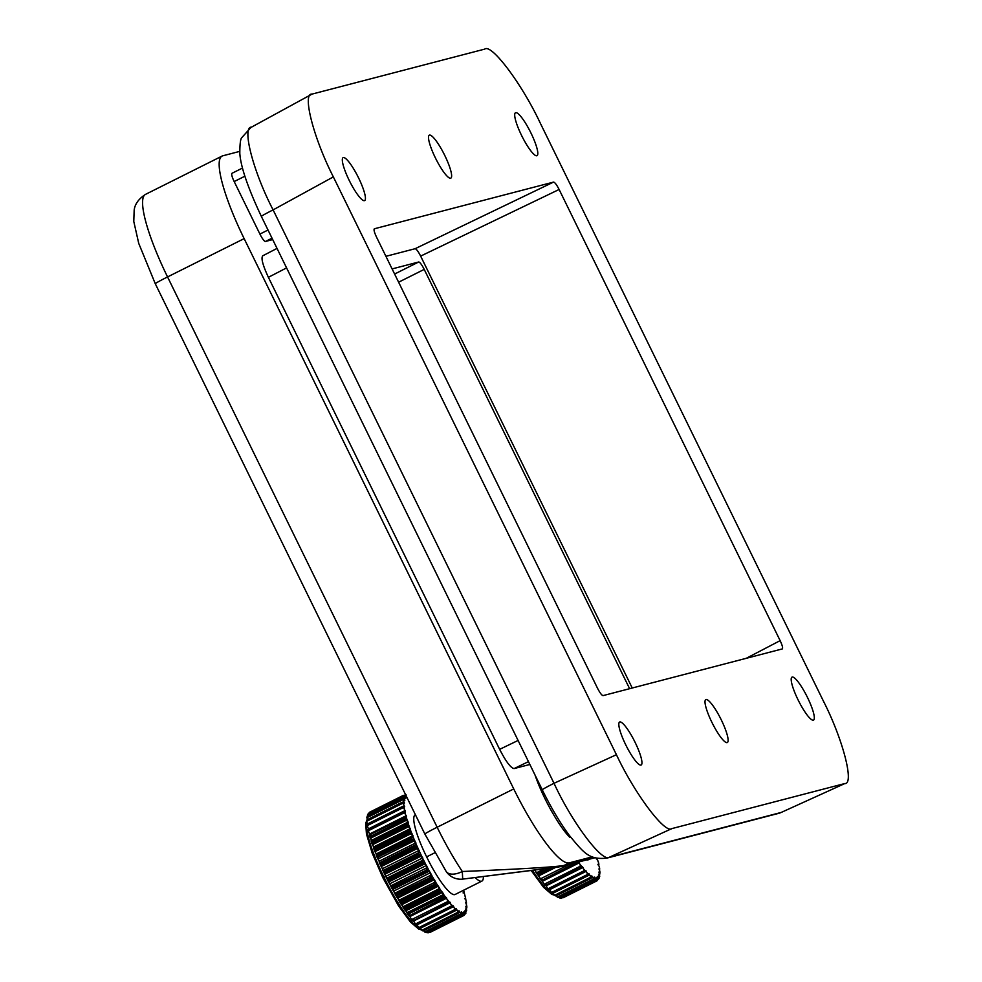 <?xml version="1.0" encoding="UTF-8"?>
<svg xmlns="http://www.w3.org/2000/svg" width="982" height="982" viewBox="0 0 982 982"><rect width="100%" height="100%" fill="white"/><g stroke="black" fill="none" stroke-linecap="round" stroke-linejoin="round"><path stroke-width="1.47" d="M406.327 815.649L369.563 834.037L368.336 830.76L369.011 828.943L402.804 812.04L404.486 812.666L406.548 816.472L369.367 834.97L404.302 817.859L406.045 818.534L407.702 820.977L405.726 819.516L370.889 836.946L370.938 839.365M405.173 810.494L368.41 828.882L367.293 825.604L368.041 823.849L401.822 806.946L403.442 807.523L405.345 811.218L403.848 811.242L368.115 829.127M404.142 811.144L402.804 812.04M369.011 828.943L368.041 829.471L369.011 828.943M403.246 806.21L401.822 806.946L404.67 806.701L402.939 803.166L366.777 821.259L367.599 819.565L401.38 802.662L402.939 803.166M367.084 824.291L368.041 823.849L367.219 824.708M402.89 802.098L401.38 802.662L402.89 802.098L404.51 803.018L402.964 799.692L366.802 817.773L367.71 816.177L401.491 799.274L402.964 799.692M366.728 820.179L367.599 819.565L366.924 820.756M403.528 797.139L367.378 815.22L368.36 813.734L402.141 796.832L403.528 797.139L404.866 800.207L403.074 798.869L401.81 799.115L367.44 816.3M367.71 816.177L366.912 816.95L367.71 816.177L366.912 816.95L367.194 819.712M367.378 815.22L367.747 814.262M404.633 795.555L368.471 813.636L369.539 812.274L403.32 795.383L404.633 795.555L405.75 798.329L403.786 796.586L402.141 796.832M368.36 813.734L367.636 814.667M369.392 812.359L368.876 813.378M406.695 796.954L405.038 795.285L403.32 795.383M404.547 795.174L406.241 794.978M405.554 816.803L404.302 817.859M370.791 839.082L369.883 836.615L370.521 834.761L369.392 834.884M372.767 845.281L371.933 843.072L372.509 841.218L406.29 824.315L408.082 824.99L409.666 827.139L407.1 825.862L373.234 842.802L372.902 845.527M405.726 819.516L408.242 822.364L406.29 824.315M372.509 841.218L371.196 841.108L370.889 836.946M375.149 851.934L374.424 850.031L374.964 848.19L408.757 831.288L411.568 832.945L412.047 833.755L409.85 832.491L375.308 849.761L375.284 852.143M410.378 828.587L373.614 846.987L372.694 844.643L373.283 842.777L407.064 825.887L410.378 828.587L408.757 831.288M374.964 848.19L373.676 848.018L373.614 846.987M367.01 822.658L367.55 823.947M367.563 827.04L367.293 825.604L403.442 807.523M368.655 832.184L368.336 830.76L404.486 812.666M369.563 834.037L369.797 834.688M239.669 151.4L222.816 155.794A87.361 17.271 63.4 0 0 222.128 156.04A87.361 17.271 63.4 0 0 244.15 238.626L167.554 276.936A17.467 0.712 153.9 0 0 155.279 283.737L138.732 243.389L133.785 221.49L134.178 209.853C134.473 209.718 134.117 201.74 145.545 194.362A87.361 17.271 63.4 0 0 167.554 276.936L437.15 827.237A17.467 0.712 153.9 0 0 424.862 834.037L155.279 283.737M580.583 866.075L544.421 884.168L546.287 884.757L545.391 885.482L580.067 867.855L580.264 864.651L578.386 862.122L541.634 880.4L575.783 862.736M584.278 870.653L548.116 888.735L549.981 889.262L549.122 889.876L583.774 872.36L584.278 870.653L582.473 866.762L580.067 867.855M552.191 892.969L587.187 876.005L587.702 874.373L585.898 870.69L583.774 872.36M555.088 895.363L556.487 895.596L590.268 878.706L590.808 877.184L589.028 873.735L588.623 875.269L587.187 876.005L588.623 875.269M558.046 897.462L592.956 880.424L593.521 879.025L591.802 875.87L591.618 877.81L590.268 878.706L591.618 877.81M560.206 898.027L595.19 881.136L595.804 879.872L594.171 877.036L594.208 879.369L593.189 880.314L558.967 897.425M561.458 897.806L563.177 897.732L596.958 880.842L597.608 879.712L596.099 877.233L596.369 879.933L595.19 881.136M598.001 879.627L598.922 878.559L597.547 876.447L598.038 879.491L596.958 880.829M599.094 876.705L599.72 876.398L598.934 877.196L599.72 876.398L598.504 874.704L599.204 878.043L598.112 878.964M598.234 864.037L598.394 864.565A64.652 12.778 63.4 0 1 598.431 864.823L599.229 866.59A64.652 12.778 63.4 0 1 599.548 868.861L598.934 868.91A64.652 12.778 63.4 0 1 598.934 868.984L599.732 870.862A64.652 12.778 63.4 0 1 599.769 872.703L598.934 872.016L599.707 876.46M597.437 858.44A64.652 12.778 63.4 0 1 597.535 858.796L597.326 859.434A64.652 12.778 63.4 0 1 597.449 859.95L598.222 861.533A64.652 12.778 63.4 0 1 598.799 864.209L598.271 864.037M586.647 859.913A43.687 8.629 63.4 0 0 588.218 859.815L589.519 859.164M597.645 860.87L597.326 859.434M407.456 823.1L371.196 841.108M370.239 838.027L369.883 836.615L406.045 818.534M409.825 829.937L373.479 847.773M372.301 844.446L371.933 843.072L408.082 824.99M412.956 835.572L376.192 853.959L375.185 851.603L375.738 849.749L409.519 832.859L412.956 835.572L411.63 838.653L414.809 840.739L412.882 839.585L377.935 857.053L378.266 859.766M377.923 858.943L377.849 855.555L376.462 855.261L376.192 853.959M412.624 837.18L376.18 854.856M374.805 851.345L374.424 850.031L410.574 831.95M377.849 855.555L411.63 838.653M377.702 858.599L377.321 857.372L412.403 840.224L415.914 842.838L379.15 861.226L378.095 858.943L378.61 857.126M381.09 863.19L414.883 846.3L417.706 847.687L416.184 846.975L380.955 864.602L381.139 866.357L381.09 863.19L379.629 862.797L379.15 861.226M415.914 842.838L414.883 846.3M415.791 844.704L379.629 862.797L379.248 862.245M384.662 870.985L418.442 854.082L421.303 855.347L419.805 854.5L384.306 872.262L384.527 873.735L384.662 870.985L383.115 870.482L381.347 866.529L381.863 864.761L415.644 847.859L419.204 850.314L418.442 854.082M419.265 852.401L383.115 870.482L382.649 869.807M384.49 873.673L384.146 872.679M388.479 878.767L422.26 861.877L423.537 862.11L388.025 879.872L388.479 878.767L386.859 878.203L385.251 875.244L385.423 872.544L419.216 855.653L422.776 857.875L422.26 861.877M392.481 886.439L427.305 869.671L392.076 887.298L392.481 886.439L390.799 885.813L389.019 882.818L389.24 880.338L423.033 863.436L426.581 865.375L426.262 869.536M396.605 893.853L431.184 876.987L396.262 894.455L396.605 893.853L394.874 893.19L392.96 890.232L393.254 888.01L427.035 871.108L429.723 871.832L430.521 872.667L393.757 891.067M430.521 872.667L430.398 876.951M400.791 900.887L435.063 883.96L400.521 901.231L396.998 897.364L397.379 895.424L431.159 878.522L434.486 879.59L397.796 898.051M434.56 879.663L434.572 883.984M404.94 907.417L438.77 890.502L404.903 907.442L403.123 906.742L401.061 904.091L401.552 902.458L435.333 885.555L438.451 886.083L401.859 904.643M438.623 886.255L438.721 890.514M425.243 932.274L426.372 932.163L423.402 930.776M422.334 930.285L423.745 930.568L421.904 930.261L420.345 928.285M419.474 928.027L420.713 928.002L418.86 927.573L416.982 924.884M446.184 897.401L409.015 915.899L443.557 897.99L446.184 897.401L447.964 901.415L411.802 919.508L413.668 920.097L412.87 920.858L449.817 902.016L451.634 905.883L451.119 907.589L416.466 925.081L417.338 924.479L415.472 923.976L413.312 920.637M410.881 918.379L409.42 915.789M409.776 914.893L407.923 914.254L406.536 912.045M442.661 892.356L443.115 895.829L408.279 913.26L405.1 910.314L405.713 908.976L439.494 892.086L442.661 892.356L405.885 910.744M405.713 908.976L403.884 908.313L402.681 906.337M401.552 902.458L399.772 901.783L398.753 900.089M397.379 895.424L394.801 893.399M393.254 888.01L390.897 886.353M423.033 863.436L423.537 862.11M427.035 871.108L427.305 869.671M431.159 878.522L431.184 876.987M435.333 885.555L435.762 882.339L435.431 881.492L435.063 883.96M439.494 892.086L440.046 890.232L439.347 887.703L438.77 890.502M443.557 897.99L443.803 894.749L443.177 893.387L443.115 895.829M419.756 928.432L454.506 911.1L455.022 909.492L453.205 905.821L451.119 907.589L452.616 907M422.702 930.838L457.526 913.677L458.066 912.168L456.299 908.755L455.918 910.339L454.506 911.1L455.918 910.339M426.372 932.163L460.153 915.261L460.73 913.886L459.011 910.756L458.864 912.757L457.526 913.677L458.864 912.757M427.33 932.704L462.338 915.838L462.952 914.598L461.331 911.799L461.405 914.181L460.325 915.175L426.225 932.237M463.197 912.131L463.492 914.61L462.338 915.838M428.545 932.384L430.251 932.299L464.032 915.396L464.695 914.303L463.43 912.069M465.112 913.997L465.947 913.002L464.584 910.952L465.1 914.033L464.032 915.396L464.695 914.303L463.308 914.991M466.057 911.026L466.659 910.719L465.873 911.505L466.659 910.719L465.468 909.087L465.824 913.42M463.516 890.281A64.652 12.778 63.4 0 1 464.204 892.712L464.916 895.486A64.652 12.778 63.4 0 1 465.542 898.211L466.008 900.641A64.652 12.778 63.4 0 1 466.352 902.974L465.664 902.581L466.573 905.011A64.652 12.778 63.4 0 1 466.646 906.926L465.824 906.276L466.659 910.731M415.398 814.716L415.239 814.79A43.687 8.629 63.4 0 0 426.642 856.869A43.687 8.629 63.4 0 0 455.096 894.492L481.904 881.087A43.687 8.629 63.4 0 0 483.377 876.717M443.312 894.602L407.149 912.683L406.266 911.566M408.279 913.26L406.413 911.775M439.273 888.661L403.123 906.742L402.289 905.649M404.903 907.442L402.571 906.104M435.161 882.118L398.999 900.212L398.226 899.156M400.521 901.231L398.667 899.88M431.024 875.109L394.874 893.19L394.163 892.208M394.936 893.767L396.249 894.455L394.727 893.203A64.652 12.778 -116.6 0 1 394.568 892.908M394.334 892.577L394.727 893.203M389.817 883.763L426.581 865.375M426.961 867.732L390.799 885.813L390.173 884.905M392.076 887.298L390.848 886.169A64.652 12.778 -116.6 0 1 390.505 885.543M390.308 885.248L390.848 886.169M386.012 876.263L422.776 857.875M423.021 860.122L386.859 878.203L386.307 877.405M388.025 879.872L387.055 878.902A64.652 12.778 -116.6 0 1 386.589 877.969M389.24 880.338L387.055 878.902M382.44 868.702L419.204 850.314M413.483 839.291L412.403 840.224M408.193 822.008L371.429 840.396M434.744 852.806L426.642 856.869M465.247 896.922L464.916 895.486L465.247 896.922M386.454 876.14L384.072 877.343A60.909 12.042 63.4 0 0 421.131 929.561M559.175 897.327L557.359 897.118L556.143 895.817M555.456 895.891L556.487 895.596L554.646 895.265L553.038 893.203M552.461 893.35L553.406 892.896L551.553 892.466L549.625 889.68M547.17 887.63L545.931 885.334M543.5 883.039L541.622 880.51M542.359 879.455L540.517 878.816L537.62 874.557L538.283 873.452L547.575 868.812M538.283 873.452L536.467 872.789L535.116 870.457M558.476 867.057L462.682 879.111L462.326 871.5A87.361 17.271 63.4 0 1 437.15 827.237L513.733 788.927L244.15 238.626M513.733 788.927A87.361 17.271 63.4 0 0 569.204 862.871L564.171 865.388A17.467 17.111 75.4 0 1 560.894 866.615L594.81 857.777M592.293 856.856L569.204 862.871M244.862 176.208L234.182 181.56L259.911 234.072A8.74 1.731 63.4 0 0 265.459 241.474L272.714 239.583M234.182 181.56A8.74 1.731 -116.6 0 1 231.985 173.298A8.74 1.731 -116.6 0 1 232.047 173.274L242.505 168.045L231.985 173.298M535.067 775.129A48.057 9.501 -116.6 0 0 554.4 815.993A49.075 9.697 63.4 0 0 569.842 837.364L570.726 837.253M528.463 761.639L514.065 768.587L529.85 764.475M514.065 768.587C510.763 767.985 505.951 761.578 499.642 749.352L268.393 277.317C262.66 264.956 260.807 257.775 262.845 255.774M464.155 892.798L463.062 892.908M465.173 913.383L465.947 913.002L465.223 913.947M428.557 932.74L426.789 932.679L428.557 932.74M425.366 932.335L424.568 931.967L460.73 913.886M412.943 920.821L449.032 902.765M465.468 898.555L464.56 898.739M447.964 901.415L447.448 903.194M451.634 905.883L415.472 923.976L414.514 922.871M455.022 909.492L418.86 927.573L417.878 926.517M458.066 912.168L421.904 930.261L420.922 929.254M466.29 902.065L466.008 900.641L466.29 902.065M466.794 906.423L466.573 905.011L466.794 906.423M444.085 896.173L407.923 914.254L407.039 913.137M409.015 915.899L445.202 897.732M440.046 890.232L403.884 908.313L403.05 907.221M405.1 910.314L441.2 891.975M435.922 883.69L399.772 901.783L398.999 900.727M401.061 904.091L437.1 885.592M396.998 897.364L432.964 878.706M392.96 890.232L392.714 889.496L428.864 871.415M387.632 879.774L387.08 878.964M389.019 882.818L388.725 881.946L424.887 863.853M419.805 854.5L419.216 855.653M385.423 872.544L384.306 872.262M385.251 875.244L384.919 874.238L421.082 856.157M416.184 846.975L415.644 847.859M381.863 864.761L380.955 864.602M381.716 867.646L381.347 866.529L417.51 848.448M378.463 860.158L378.095 858.943L414.244 840.85M375.566 852.904L375.185 851.603L411.348 833.522M373.062 846.005L372.694 844.643L408.856 826.562M371 839.585L370.656 838.186L406.806 820.093M597.473 858.931L596.405 859.054M598.725 864.59L597.842 864.774M598.541 862.969L598.222 861.533M599.511 868.014L599.229 866.59L599.511 868.014M576.139 862.564L577.797 862.319M545.55 885.519L581.651 867.45M549.319 889.839L585.284 871.795M561.409 898.039L559.642 897.965L561.409 898.039M543.255 869.389L536.467 872.789L535.632 871.697M537.682 874.827L549.711 868.505M569.253 864.442L540.517 878.816L539.634 877.699M587.702 874.373L551.553 892.466L550.571 891.398M590.808 877.184L554.646 895.265L553.664 894.258M593.521 879.025L557.359 897.118L558.132 897.499M599.941 872.249L599.732 870.862L599.941 872.249M424.862 834.037L446.184 871.476A17.467 9.255 146.2 0 0 462.326 871.5C522.424 868.996 556.364 866.959 564.171 865.388L594.159 857.568M475.3 877.663A43.687 8.629 63.4 0 0 481.904 881.087M530.943 132.975A24.022 4.75 -116.6 0 1 535.927 155.672A24.022 4.75 -116.6 0 1 522.007 136.314A24.022 4.75 -116.6 0 1 514.875 113.581A24.022 4.75 -116.6 0 1 530.943 132.975M358.565 177.877A24.022 4.75 -116.6 0 1 363.549 200.574A24.022 4.75 -116.6 0 1 349.629 181.228A24.022 4.75 -116.6 0 1 342.497 158.483A24.022 4.75 -116.6 0 1 358.565 177.877M635.072 742.282A24.022 4.75 -116.6 0 1 640.043 764.99A24.022 4.75 -116.6 0 1 626.135 745.633A24.022 4.75 -116.6 0 1 618.991 722.887A24.022 4.75 -116.6 0 1 635.072 742.282M807.449 697.38A24.022 4.75 -116.6 0 1 812.421 720.076A24.022 4.75 -116.6 0 1 798.501 700.731A24.022 4.75 -116.6 0 1 791.369 677.985A24.022 4.75 -116.6 0 1 807.449 697.38M721.254 719.831A24.022 4.75 -116.6 0 1 726.238 742.527A24.022 4.75 -116.6 0 1 712.318 723.182A24.022 4.75 -116.6 0 1 705.186 700.436A24.022 4.75 -116.6 0 1 721.254 719.831M444.76 155.426A24.022 4.75 -116.6 0 1 449.731 178.123A24.022 4.75 -116.6 0 1 435.824 158.777A24.022 4.75 -116.6 0 1 428.68 136.032A24.022 4.75 -116.6 0 1 444.76 155.426M559.114 189.477L780.138 640.645C782.347 645.395 783.059 648.157 782.273 648.93L603.058 695.612C601.782 695.379 599.941 692.924 597.51 688.222L376.499 237.067C374.289 232.304 373.577 229.543 374.363 228.781L553.566 182.087C554.842 182.321 556.696 184.788 559.114 189.477L420.64 256.106C418.222 251.404 416.368 248.937 415.104 248.716L385.926 256.314M312.031 94.1L484.764 49.1C491.503 43.404 521.97 84.022 540.21 122.996L823.272 700.817C843.035 739.397 854.757 784.9 844.594 783.599L671.86 828.599L609.454 857.188L781.23 812.433L845.171 783.403L781.23 812.433A17.467 17.111 75.4 0 1 778.493 813.403L606.716 858.158A17.467 17.111 75.4 0 0 609.454 857.188C602.432 863.018 571.966 822.4 554.02 783.292L616.426 754.704L333.352 176.895L273.106 209.89L554.02 783.292A17.467 0.712 153.9 0 0 542.273 789.823L261.359 216.421C247.943 187.93 240.762 166.94 239.817 153.474C239.804 144.084 240.48 138.793 241.83 137.59L250.962 127.427L312.031 94.1C301.879 92.811 313.589 138.302 333.352 176.895M616.426 754.704C634.667 793.689 665.133 834.295 671.86 828.599M629.622 688.701L424.212 269.399L398.606 282.202M392.1 268.921L418.663 262.01A8.74 1.731 -116.6 0 1 424.212 269.399M632.236 688.014L420.64 256.106M251.785 127.108C241.351 125.966 253.074 171.457 273.106 209.89A17.467 0.712 153.9 0 0 261.359 216.421M403.528 811.439L368.311 829.053M405.419 816.864L369.453 834.86M404.805 811.083A64.652 12.778 63.4 0 0 405.419 813.796M403.983 806.32A64.652 12.778 63.4 0 0 404.339 808.64M403.688 802.368A64.652 12.778 63.4 0 0 403.774 804.27M403.921 799.287A64.652 12.778 63.4 0 0 403.737 800.747M404.694 797.151A64.652 12.778 63.4 0 0 404.24 798.121M405.971 795.985A64.652 12.778 63.4 0 0 405.259 796.463M580.264 864.651A64.652 12.778 63.4 0 0 582.154 867.081M583.934 869.242A64.652 12.778 63.4 0 0 585.702 871.267M587.334 872.998A64.652 12.778 63.4 0 0 588.955 874.581M590.428 875.87A64.652 12.778 63.4 0 0 591.851 876.975M593.14 877.798A64.652 12.778 63.4 0 0 594.368 878.399M595.436 878.743A64.652 12.778 63.4 0 0 596.43 878.841M597.277 878.694A64.652 12.778 63.4 0 0 598.026 878.289M598.627 877.663A64.652 12.778 63.4 0 0 599.118 876.754M599.462 875.649A64.652 12.778 63.4 0 0 599.683 874.262M408.242 822.364L371.478 840.764M406.131 816.582A64.652 12.778 63.4 0 0 407.002 819.626M410.39 828.808L373.626 847.196M371.945 843.403A64.652 12.778 -116.6 0 1 371.221 841.206M407.96 822.72A64.652 12.778 63.4 0 0 409.064 826.046M412.968 835.67L376.204 854.058M374.449 850.424A64.652 12.778 -116.6 0 1 373.553 847.994M410.243 829.385A64.652 12.778 63.4 0 0 411.568 832.945M377.37 857.789A64.652 12.778 -116.6 0 1 376.302 855.187M412.943 836.468A64.652 12.778 63.4 0 0 414.465 840.199M380.623 865.375A64.652 12.778 -116.6 0 1 379.433 862.65M416.012 843.857A64.652 12.778 63.4 0 0 417.706 847.687M384.183 873.059A64.652 12.778 -116.6 0 1 382.882 870.285M419.412 851.419A64.652 12.778 63.4 0 0 421.253 855.285M404.989 910.154A64.652 12.778 -116.6 0 1 403.602 908.068M400.902 903.833A64.652 12.778 -116.6 0 1 399.465 901.501M396.789 897.008A64.652 12.778 -116.6 0 1 395.329 894.479M392.714 889.778A64.652 12.778 -116.6 0 1 391.278 887.114M388.749 882.278A64.652 12.778 -116.6 0 1 387.362 879.528M384.956 874.618A64.652 12.778 -116.6 0 1 384.527 873.735M412.047 833.755A64.652 12.778 63.4 0 0 412.33 834.516M414.809 840.739A64.652 12.778 63.4 0 0 415.226 841.77M417.902 847.969A64.652 12.778 63.4 0 0 418.479 849.258M421.303 855.347A64.652 12.778 63.4 0 0 422.014 856.856M423.07 859.005A64.652 12.778 63.4 0 0 423.819 860.502M423.843 860.576A64.652 12.778 63.4 0 0 425.783 864.418M426.937 866.517A64.652 12.778 63.4 0 0 427.612 867.781M427.698 868.088A64.652 12.778 63.4 0 0 429.723 871.832M430.926 873.808A64.652 12.778 63.4 0 0 431.503 874.815M431.699 875.379A64.652 12.778 63.4 0 0 433.762 878.976M434.989 880.768A64.652 12.778 63.4 0 0 435.431 881.492M435.762 882.339A64.652 12.778 63.4 0 0 437.825 885.703M439.813 888.82A64.652 12.778 63.4 0 0 441.863 891.914M443.803 894.749A64.652 12.778 63.4 0 0 445.779 897.511M447.645 899.991A64.652 12.778 63.4 0 0 449.523 902.372M451.278 904.471A64.652 12.778 63.4 0 0 453.033 906.447M454.641 908.117A64.652 12.778 63.4 0 0 456.237 909.639M457.686 910.866A64.652 12.778 63.4 0 0 459.097 911.897M460.349 912.659A64.652 12.778 63.4 0 0 461.54 913.199M462.583 913.481A64.652 12.778 63.4 0 0 463.553 913.506M464.363 913.297A64.652 12.778 63.4 0 0 465.075 912.83M465.64 912.131A64.652 12.778 63.4 0 0 466.106 911.161M466.413 909.995A64.652 12.778 63.4 0 0 466.597 908.546M446.736 898.137L409.973 916.537M366.74 821.148A60.909 12.042 63.4 0 0 384.072 877.343M541.585 880.449A64.652 12.778 -116.6 0 1 540.272 878.62M537.571 874.655A64.652 12.778 -116.6 0 1 536.172 872.532M462.952 914.598L426.789 932.679M451.818 907.393L416.92 924.848M448.737 902.912L413.017 920.785M453.672 906.361L452.825 906.779M450.333 902.654L413.569 921.042M442.379 892.061L405.615 910.449M438.451 886.083L401.687 904.471M434.486 879.59L397.722 897.978M581.418 867.572L545.611 885.482M584.548 872.163L549.539 889.68M595.804 879.872L559.642 897.965M597.608 879.712L596.025 880.51M551.774 868.211L538.21 874.999M555.039 867.72L538.799 875.846M578.803 862.049L542.039 880.437M579.368 862.797L542.604 881.185M582.989 867.413L546.225 885.801M586.364 871.23L585.333 871.746M532.809 870.752A60.909 12.042 63.4 0 0 554.093 894.823M286.584 267.89L268.393 277.317M499.642 749.352L518.091 740.453M272.026 238.184L265.459 241.474M259.911 234.072L268.025 230.021M415.104 248.716L553.566 182.087M418.663 262.01L394.604 274.039M746.246 658.308L780.138 640.645M402.681 806.382L367.329 824.058M402.006 802.306L367.096 819.761M366.716 820.338L366.777 821.688M367.059 824.487L367.317 826.243M367.931 829.385L368.41 831.509M222.128 156.04L145.545 194.362M369.293 834.97L370.005 837.437M371.159 841.181L372.068 843.931M373.479 847.908L374.584 850.891M376.204 855.04L377.493 858.207M379.31 862.466L380.746 865.731M382.735 870.064L384.306 873.379M398.864 900.285L398.434 899.573M386.417 877.699L387.166 879.197M421.413 929.88L418.627 929.033L410.439 922L398.459 905.748L382.98 877.957L372.166 853.088L366.421 833.865L365.734 823.26L366.716 820.547M464.277 892.699L463.565 890.232M458.078 913.432L423.352 930.801M455.366 910.768L420.161 928.383M452.285 907.221L416.675 925.032M411.225 918.943L412.735 920.846M414.932 923.485L416.294 925.007M418.418 927.217L419.596 928.334M421.634 930.064L422.604 930.776M466.511 903.194L466.254 901.439M466.855 907.343L466.806 905.993M465.652 898.297L465.161 896.161M407.321 913.641L408.942 915.899M403.295 907.675L405.001 910.253M399.195 901.132L400.938 903.98M395.108 894.148L396.863 897.204M391.082 886.82L392.8 890.023M387.19 879.271L388.847 882.56M384.355 873.452L385.067 874.95M380.942 866.026L381.519 867.302M375.063 851.701L375.357 852.462M598.922 864.307L598.468 862.221M599.72 869.107L599.474 867.401M588.095 875.662L552.841 893.301M590.857 878.448L556.07 895.854M535.865 872.139L537.584 874.766M539.916 878.19L541.548 880.498M543.832 883.591L545.354 885.543M547.575 888.244L548.95 889.815M551.086 892.086L552.289 893.264M554.339 895.056L555.333 895.817M599.99 873.158L599.953 871.856M554.511 895.191L551.749 894.344L543.562 887.323L531.471 870.911M446.184 871.476A17.467 17.467 0 0 0 462.706 879.111L560.894 866.615M542.273 789.823C551.025 807.621 560.059 822.83 569.376 835.473C584.241 853.383 589.065 859.851 606.716 858.158M781.77 812.249L778.493 813.403M262.66 255.848L277.034 248.397"/></g></svg>
